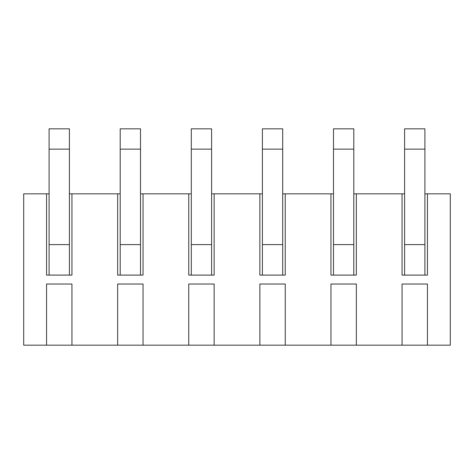 <?xml version="1.0" encoding="UTF-8"?>
<svg xmlns="http://www.w3.org/2000/svg" width="474" height="474" viewBox="0 0 474 474"><rect width="100%" height="100%" fill="white"/><g stroke="black" fill="none" stroke-linecap="round" stroke-linejoin="round"><path stroke-width="0.71" d="M353.805 193.83L356.347 193.83L356.347 275.092L330.953 275.092L330.953 193.83L333.495 193.83M211.605 193.83L214.147 193.83L214.147 275.092L188.753 275.092L188.753 193.83L191.295 193.83M69.405 193.83L71.947 193.83L71.947 275.092L46.553 275.092L46.553 193.83L49.095 193.83M356.347 193.83L404.595 193.83M282.705 193.83L330.953 193.83M285.247 193.83L285.247 275.092L259.853 275.092L259.853 193.83L262.395 193.83M214.147 193.83L259.853 193.83M140.505 193.83L188.753 193.83M143.047 193.83L143.047 275.092L117.653 275.092L117.653 193.83L120.195 193.83M71.947 193.83L117.653 193.83M46.553 345.173L46.553 284.027L71.947 284.027L71.947 345.173L23.7 345.173L23.7 193.83L46.553 193.83M71.947 345.173L117.653 345.173L117.653 284.027L143.047 284.027L143.047 345.173L188.753 345.173L188.753 284.027L214.147 284.027L214.147 345.173L259.853 345.173L259.853 284.027L285.247 284.027L285.247 345.173L330.953 345.173L330.953 284.027L356.347 284.027L356.347 345.173L402.053 345.173L402.053 284.027L427.447 284.027L427.447 345.173L450.3 345.173L450.3 193.83L427.447 193.83L427.447 275.092L402.053 275.092L402.053 193.83M424.905 193.83L427.447 193.83M356.347 345.173L330.953 345.173M285.247 345.173L259.853 345.173M214.147 345.173L188.753 345.173M143.047 345.173L117.653 345.173M427.447 345.173L402.053 345.173M69.405 275.092L69.405 244.62L49.095 244.62L49.095 275.092M69.405 149.138L49.095 149.138L49.095 128.827L69.405 128.827L69.405 244.62M49.095 149.138L49.095 244.62M140.505 275.092L140.505 244.62L120.195 244.62L120.195 275.092M140.505 149.138L120.195 149.138L120.195 128.827L140.505 128.827L140.505 244.62M120.195 149.138L120.195 244.62M211.605 275.092L211.605 244.62L191.295 244.62L191.295 275.092M211.605 149.138L191.295 149.138L191.295 128.827L211.605 128.827L211.605 244.62M191.295 149.138L191.295 244.62M282.705 275.092L282.705 244.62L262.395 244.62L262.395 275.092M282.705 149.138L262.395 149.138L262.395 128.827L282.705 128.827L282.705 244.62M262.395 149.138L262.395 244.62M353.805 275.092L353.805 244.62L333.495 244.62L333.495 275.092M353.805 149.138L333.495 149.138L333.495 128.827L353.805 128.827L353.805 244.62M333.495 149.138L333.495 244.62M424.905 275.092L424.905 244.62L404.595 244.62L404.595 275.092M424.905 149.138L404.595 149.138L404.595 128.827L424.905 128.827L424.905 244.62M404.595 149.138L404.595 244.62"/></g></svg>
